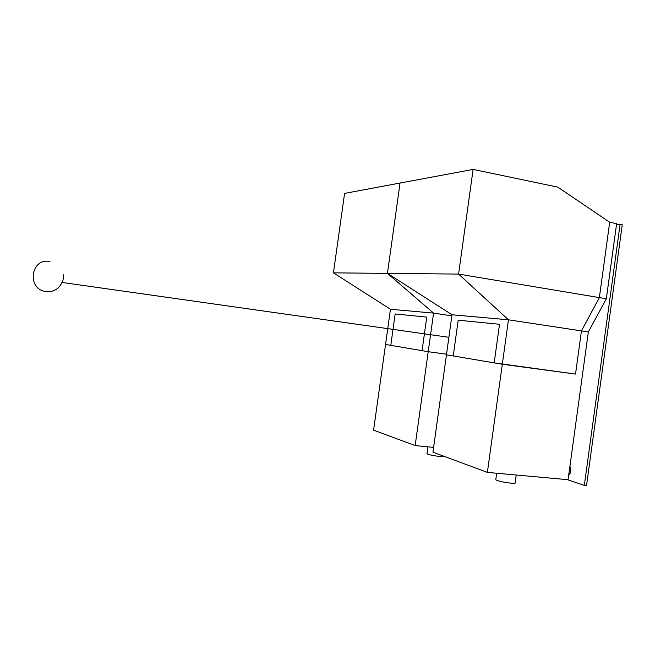 <?xml version="1.0" encoding="UTF-8"?>
<svg xmlns="http://www.w3.org/2000/svg" width="655" height="655" viewBox="0 0 655 655"><rect width="100%" height="100%" fill="white"/><g stroke="black" fill="none" stroke-linecap="round" stroke-linejoin="round"><path stroke-width="0.98" d="M557.79 187.133L609.69 222.25L599.358 297.599L458.582 274.085L473.107 169.416L557.79 187.133M390.454 309.25L433.577 313.106L428.214 351.702L422.074 350.662L426.741 317.094L395.161 313.966L390.781 345.365L385.541 344.473L428.214 351.702L446.538 354.183L428.214 351.702L415.164 445.58L373.596 430.139L390.454 309.25L333.444 272.848L458.582 274.085L508.452 319.804L452.007 314.76L387.441 273.381L400.041 183.048L473.107 169.416M606.342 298.77L599.358 297.599L609.69 222.25L616.633 223.633L606.342 298.77L588.337 331.962L581.443 330.906L575.524 374.07L494.181 362.878L499.519 324.282L458.197 320.197L453.235 355.943L446.456 354.797L432.947 452.179L487.377 472.394L508.452 319.804L581.443 330.906L599.358 297.599L581.443 330.906L575.524 374.07L502.311 364.254L446.456 354.797L452.007 314.76M588.337 331.962L568.073 479.706L487.377 472.394M569.907 466.335C571.479 469.897 571.078 472.828 568.704 475.121M495.868 479.141L495.769 479.861C498.84 481.269 503.859 482.367 510.834 483.144C514.756 483.447 516.206 483.202 515.19 482.432L516.214 475.006M448.88 337.3L62.307 282.485C63.248 279.71 63.601 277.139 63.363 274.781M451.86 315.857L433.577 313.106L387.441 273.381L400.041 183.048L344.579 193.397L333.444 272.848M433.61 447.39L415.164 445.58M444.156 456.347L439.579 456.429C433.544 455.733 429.344 454.857 426.986 453.8L427.052 453.301M567.164 479.624L584.334 485.388L620.097 224.321L616.511 224.559M620.097 224.321L622.25 224.755L586.528 485.584L584.334 485.388M496.686 473.238L495.769 479.861M49.927 261.501C30.687 257.497 26.388 289.264 45.948 291.532C53.644 292.187 59.032 289.043 62.119 282.108M426.986 453.8L427.952 446.833"/></g></svg>
